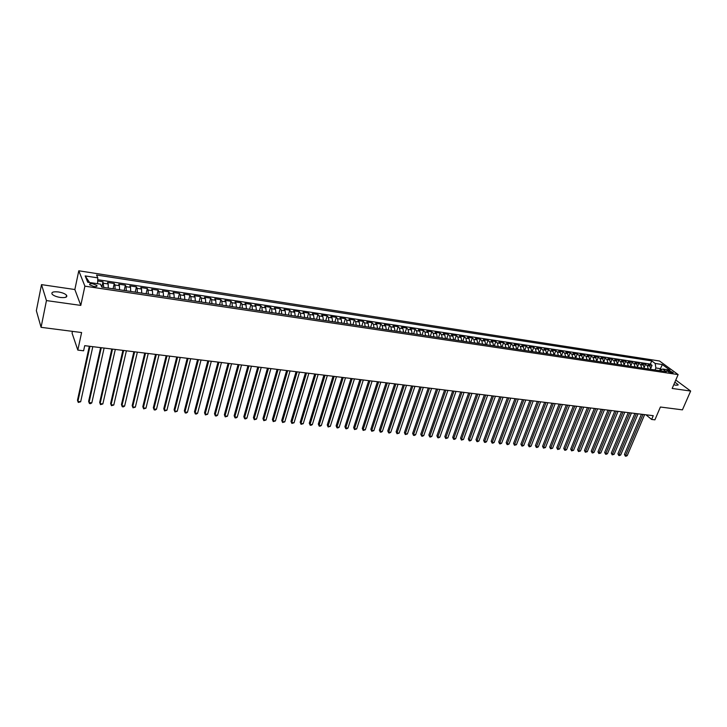 <?xml version="1.0" encoding="UTF-8"?>
<svg xmlns="http://www.w3.org/2000/svg" width="727" height="727" viewBox="0 0 727 727"><rect width="100%" height="100%" fill="white"/><g stroke="black" fill="none" stroke-linecap="round" stroke-linejoin="round"><path stroke-width="1.09" d="M60.296 297.461C65.53 297.943 67.602 297.189 66.52 295.189C65.003 293.681 62.304 292.608 58.433 291.954C53.18 291.445 51.09 292.199 52.171 294.235C53.707 295.735 56.415 296.807 60.296 297.461M673.775 384.701L676.192 385.301L678.127 384.619L674.856 382.193M93.874 286.493C96.418 286.756 97.418 286.402 96.873 285.429L92.747 283.775C90.193 283.512 89.194 283.866 89.748 284.848L93.874 286.493M72.446 331.358L72.073 333.12L77.816 350.096L83.596 350.796L84.714 345.67L653.255 415.69L651.646 419.452L654.9 419.842L660.398 407.02L682.426 409.855L690.65 391.044L675.774 380.048M41.512 284.63L36.35 310.665L41.075 327.323L46.446 300.578L80.797 305.404L84.895 286.156L78.789 270.789L74.854 289.528L41.512 284.63L46.446 300.578M84.895 286.156L678.127 374.587L659.525 361.001L78.789 270.789M650.929 369.352L649.911 366.072L648.12 364.736L652.037 365.336L650.919 367.989M648.302 368.962L647.284 365.672L645.503 364.336L644.349 367.09M645.503 364.336L641.55 363.736L643.331 365.072L644.349 368.371M637.715 367.371L636.707 364.073L634.935 362.728L638.915 363.336L637.733 366.19M631.027 366.372L630.036 363.064L628.273 361.719L632.272 362.328L631.054 365.281M624.293 365.363L623.303 362.037L621.549 360.692L625.593 361.31L624.329 364.381M617.505 364.345L616.523 361.01L614.778 359.665L618.85 360.283L617.55 363.482M610.671 363.327L609.699 359.974L607.963 358.629L612.061 359.247L610.716 362.582M603.773 362.291L602.81 358.938L601.084 357.584L605.218 358.211L603.819 361.683M596.831 361.246L595.867 357.884L594.159 356.53L598.321 357.157L596.867 360.801M589.824 360.201L588.879 356.821L587.171 355.467L591.369 356.103L589.851 359.92M582.772 359.147L581.827 355.757L580.137 354.394L584.363 355.04L582.781 359.065M575.657 358.084L574.73 354.676L573.049 353.313L577.311 353.958L575.693 358.084M568.487 357.002L567.569 353.595L565.897 352.222L570.195 352.877L568.587 357.021M561.262 355.921L560.353 352.504L558.69 351.132L563.025 351.786L561.417 355.948M553.974 354.831L553.074 351.395L551.429 350.023L555.792 350.687L554.192 354.867M546.631 353.731L545.741 350.287L544.105 348.915L548.503 349.578L546.913 353.776M539.234 352.622L538.353 349.169L536.726 347.788L541.161 348.46L539.57 352.677M531.773 351.505L530.901 348.033L529.292 346.652L533.763 347.333L532.173 351.568M524.249 350.387L523.385 346.897L521.786 345.516L526.293 346.197L524.712 350.45M516.67 349.251L515.816 345.752L514.234 344.362L518.778 345.052L517.197 349.323M509.018 348.106L508.182 344.598L506.61 343.208L511.19 343.898L509.618 348.188M501.312 346.952L500.485 343.426L498.922 342.035L503.538 342.735L501.975 347.043M493.542 345.779L492.724 342.253L491.179 340.854L495.832 341.563L494.269 345.888M485.7 344.607L484.9 341.063L483.364 339.663L488.062 340.381L486.499 344.725M477.803 343.426L477.012 339.873L475.485 338.473L480.22 339.191L478.666 343.553M469.833 342.235L469.051 338.664L467.543 337.264L472.323 337.982L470.769 342.372M461.799 341.027L461.027 337.446L459.537 336.038L464.353 336.774L462.808 341.181M453.693 339.818L452.939 336.219L451.467 334.811L456.32 335.547L454.784 339.982M445.524 338.591L444.779 334.983L443.316 333.575L448.214 334.32L446.687 338.764M437.281 337.355L436.554 333.738L435.109 332.321L440.044 333.075L438.517 337.546M428.966 336.11L428.248 332.484L426.822 331.067L431.802 331.821L430.284 336.31M420.588 334.856L419.879 331.212L418.47 329.794L423.487 330.558L421.978 335.065M412.136 333.593L411.437 329.931L410.046 328.513L415.108 329.276L413.608 333.811M403.603 332.312L402.922 328.64L401.549 327.214L406.657 327.995L405.157 332.548M394.997 331.03L394.334 327.341L392.98 325.914L398.132 326.696L396.642 331.276M386.328 329.731L385.673 326.023L384.329 324.596L389.527 325.387L388.045 329.985M377.567 328.413L376.931 324.705L375.614 323.27L380.848 324.069L379.376 328.686M368.743 327.095L368.116 323.37L366.808 321.934L372.097 322.733L370.634 327.377M359.829 325.76L359.229 322.016L357.938 320.58L363.273 321.389L361.81 326.06M350.841 324.415L350.25 320.662L348.987 319.217L354.367 320.034L352.913 324.724M341.772 323.061L341.199 319.289L339.954 317.844L345.38 318.671L343.935 323.379M332.621 321.688L332.066 317.899L330.84 316.454L336.31 317.29L334.883 322.025M323.388 320.307L322.852 316.509L321.643 315.055L327.168 315.9L325.741 320.652M314.073 318.908L313.555 315.1L312.365 313.646L317.935 314.491L316.527 319.271M304.677 317.499L304.168 313.673L303.005 312.219L308.63 313.073L307.221 317.881M295.189 316.081L294.699 312.237L293.554 310.783L299.233 311.647L297.834 316.481M285.611 314.646L285.138 310.792L284.021 309.329L289.746 310.202L288.365 315.055M275.951 313.201L275.497 309.329L274.397 307.866L280.186 308.748L278.805 313.628M266.2 311.738L265.764 307.857L264.692 306.394L270.526 307.276L269.154 312.183M256.358 310.265L255.94 306.367L254.886 304.904L260.784 305.794L259.421 310.729M246.426 308.775L246.026 304.867L244.999 303.395L250.942 304.304L249.597 309.257M236.402 307.276L236.021 303.35L235.012 301.878L241.019 302.786L239.683 307.766M226.279 305.758L225.924 301.814L224.943 300.342L230.995 301.269L229.668 306.267M216.064 304.231L215.719 300.269L214.765 298.797L220.881 299.724L219.572 304.758M205.75 302.686L205.432 298.706L204.496 297.234L210.676 298.17L209.367 303.232M195.336 301.123L195.036 297.134L194.136 295.653L200.361 296.607L199.071 301.687M184.822 299.551L184.549 295.544L183.667 294.062L189.956 295.017L188.684 300.133M174.207 297.961L173.953 293.944L173.108 292.454L179.451 293.426L178.188 298.561M163.484 296.362L163.257 292.318L162.439 290.836L168.846 291.809L167.601 296.97M152.661 294.735L152.461 290.682L151.661 289.192L158.141 290.182L156.905 295.371M141.738 293.099L141.547 289.028L140.793 287.538L147.327 288.537L146.1 293.753M130.696 291.445L130.542 287.365L129.806 285.865L136.412 286.874L135.195 292.118M119.555 289.782L119.419 285.675L118.719 284.175L125.38 285.193L124.181 290.473M108.296 288.092L108.187 283.975L107.514 282.476L114.248 283.503L113.067 288.81M669.131 370.625L666.732 370.734L670.848 372.724L673.247 372.615L669.131 370.625L668.549 371.997M659.634 370.561L660.434 368.671L655.872 367.98L655.181 363.445L651.737 360.901L96.564 275.015L97.791 277.859L85.168 275.924L87.74 282.23L100.508 284.166L101.789 287.12L666.314 371.661L662.77 369.043L659.48 370.634M655.181 363.445L662.333 364.545L669.958 370.125L662.77 369.043M652.037 365.336L650.392 364.118L97.727 279.704M103.761 287.419L103.007 281.785L97.682 280.976M114.248 283.503L114.939 284.993L115.066 289.11M125.38 285.193L126.107 286.692L126.253 290.782M136.412 286.874L137.158 288.365L137.33 292.445M147.327 288.537L148.108 290.028L148.308 294.09M158.141 290.182L158.949 291.663L159.168 295.716M168.846 291.809L169.682 293.29L169.927 297.325M179.451 293.426L180.323 294.908L180.587 298.915M189.956 295.017L190.856 296.498L191.137 300.496M200.361 296.607L201.288 298.079L201.597 302.068M210.676 298.17L211.621 299.651L211.948 303.613M220.881 299.724L221.853 301.196L222.208 305.149M230.995 301.269L231.995 302.732L232.367 306.676M241.019 302.786L242.036 304.259L242.427 308.184M250.942 304.304L251.987 305.767L252.396 309.675M260.784 305.794L261.847 307.257L262.274 311.156M270.526 307.276L271.616 308.739L272.062 312.619M280.186 308.748L281.294 310.211L281.758 314.073M289.746 310.202L290.891 311.665L291.373 315.509M299.233 311.647L300.387 313.101L300.887 316.936M308.63 313.073L309.811 314.527L310.329 318.344M317.935 314.491L319.144 315.945L319.671 319.744M327.168 315.9L328.386 317.345L328.94 321.134M336.31 317.29L337.555 318.735L338.128 322.506M345.38 318.671L346.643 320.107L347.224 323.869M354.367 320.034L355.648 321.479L356.248 325.223M363.273 321.389L364.572 322.833L365.181 326.559M372.097 322.733L373.414 324.169L374.051 327.886M380.848 324.069L382.184 325.496L382.829 329.204M389.527 325.387L390.881 326.814L391.535 330.512M398.132 326.696L399.496 328.122L400.168 331.803M406.657 327.995L408.047 329.422L408.728 333.084M415.108 329.276L416.516 330.703L417.216 334.356M423.487 330.558L424.913 331.975L425.622 335.61M431.802 331.821L433.237 333.239L433.964 336.865M440.044 333.075L441.498 334.484L442.234 338.1M448.214 334.32L449.686 335.729L450.431 339.327M456.32 335.547L457.801 336.955L458.564 340.545M464.353 336.774L465.853 338.182L466.625 341.754M472.323 337.982L473.831 339.391L474.622 342.953M480.22 339.191L481.747 340.59L482.546 344.135M488.062 340.381L489.598 341.781L490.416 345.316M495.832 341.563L497.386 342.962L498.213 346.479M503.538 342.735L505.111 344.125L505.947 347.642M511.19 343.898L512.771 345.289L513.616 348.787M518.778 345.052L520.368 346.443L521.223 349.932M526.293 346.197L527.902 347.579L528.774 351.059M533.763 347.333L535.381 348.715L536.253 352.177M541.161 348.46L542.796 349.841L543.678 353.295M548.503 349.578L550.148 350.95L551.048 354.394M555.792 350.687L557.445 352.059L558.354 355.485M563.025 351.786L564.688 353.158L565.606 356.575M570.195 352.877L571.867 354.249L572.794 357.648M577.311 353.958L578.992 355.321L579.928 358.72M584.363 355.04L586.062 356.394L587.007 359.783M591.369 356.103L593.078 357.457L594.032 360.828M598.321 357.157L600.039 358.511L601.002 361.873M605.218 358.211L606.945 359.565L607.917 362.909M612.061 359.247L613.797 360.601L614.778 363.936M618.85 360.283L620.604 361.628L621.585 364.954M625.593 361.31L627.346 362.655L628.337 365.972M632.272 362.328L634.044 363.673L635.044 366.971M638.915 363.336L640.687 364.672L641.696 367.971M655.036 369.97L655.872 367.98M77.816 350.096L81.606 332.539L41.075 327.323M678.127 374.587L672.166 388.454L690.65 391.044M645.912 414.781L651.646 419.452M661.661 369.58L660.434 368.671L662.333 364.545M97.791 277.859L97.591 283.703L89.566 282.512M650.392 364.118L651.737 360.901M103.007 281.785L101.835 287.129M85.168 275.924L89.557 282.485M80.797 305.404L74.854 289.528M641.441 414.226L624.438 454.42L625.602 455.465L642.995 414.417M627.237 455.62L625.992 456.211L625.338 456.147L625.602 455.465L627.237 455.62L644.631 414.626M625.338 456.147L624.438 454.42M634.871 413.418L617.895 453.775L619.059 454.82L636.416 413.608M620.694 454.975L619.459 455.565L618.795 455.502L619.059 454.82L620.694 454.975L638.061 413.817M618.795 455.502L617.895 453.775M628.246 412.609L611.307 453.121L612.461 454.166L629.782 412.791M614.115 454.33L612.207 454.857L612.461 454.166L614.115 454.33L631.445 413M612.207 454.857L611.307 453.121M621.567 411.782L604.664 452.458L605.809 453.512L623.103 411.973M607.481 453.675L606.236 454.275L605.564 454.202L605.809 453.512L607.481 453.675L624.775 412.182M605.564 454.202L604.664 452.458M614.842 410.955L597.976 451.794L599.112 452.848L616.369 411.146M600.793 453.021L598.875 453.548L599.112 452.848L600.793 453.021L618.05 411.346M598.875 453.548L597.976 451.794M608.063 410.119L591.233 451.131L592.369 452.185L609.58 410.31M594.059 452.348L592.814 452.957L592.132 452.885L592.369 452.185L594.059 452.348L611.28 410.519M592.132 452.885L591.233 451.131M601.238 409.283L584.444 450.458L585.571 451.512L602.747 409.465M587.271 451.685L585.344 452.221L585.571 451.512L587.271 451.685L604.455 409.674M585.344 452.221L584.444 450.458M594.359 408.429L577.592 449.777L578.719 450.84L595.858 408.619M580.437 451.013L578.501 451.549L578.719 450.84L580.437 451.013L597.585 408.828M578.501 451.549L577.592 449.777M587.416 407.574L570.704 449.095L571.813 450.158L588.915 407.765M573.548 450.331L571.604 450.876L571.813 450.158L573.548 450.331L590.651 407.974M571.604 450.876L570.704 449.095M580.428 406.72L563.752 448.405L564.861 449.477L581.909 406.902M566.597 449.649L565.352 450.258L564.652 450.186L564.861 449.477L566.597 449.649L583.672 407.111M564.652 450.186L563.752 448.405M573.385 405.848L556.746 447.714L557.845 448.786L574.857 406.029M559.608 448.959L557.654 449.504L557.845 448.786L559.608 448.959L576.629 406.248M557.654 449.504L556.746 447.714M566.288 404.975L549.694 447.014L550.784 448.086L567.751 405.157M552.556 448.259L550.593 448.813L550.784 448.086L552.556 448.259L569.532 405.375M550.593 448.813L549.694 447.014M559.127 404.094L542.578 446.305L543.66 447.387L560.59 404.276M545.45 447.559L543.478 448.114L543.66 447.387L545.45 447.559L562.389 404.494M543.478 448.114L542.578 446.305M551.92 403.203L535.408 445.596L536.49 446.678L553.365 403.385M538.289 446.86L537.035 447.478L536.317 447.405L536.49 446.678L538.289 446.86L555.183 403.603M536.317 447.405L535.408 445.596M544.65 402.313L528.193 444.879L529.256 445.969L546.086 402.485M531.073 446.142L529.819 446.769L529.092 446.696L529.256 445.969L531.073 446.142L547.913 402.713M529.092 446.696L528.193 444.879M537.317 401.404L520.905 444.161L521.968 445.251L538.752 401.586M523.794 445.424L522.54 446.06L521.813 445.987L521.968 445.251L523.794 445.424L540.597 401.813M521.813 445.987L520.905 444.161M529.938 400.495L513.571 443.434L514.625 444.524L531.355 400.677M516.461 444.706L514.471 445.26L514.625 444.524L516.461 444.706L533.209 400.904M514.471 445.26L513.571 443.434M522.486 399.577L506.174 442.698L507.219 443.797L523.903 399.759M509.073 443.979L507.819 444.615L507.073 444.533L507.219 443.797L509.073 443.979L525.775 399.986M507.073 444.533L506.174 442.698M514.98 398.66L498.722 441.961L499.758 443.061L516.388 398.832M501.63 443.243L500.367 443.879L499.622 443.806L499.758 443.061L501.63 443.243L518.269 399.059M499.622 443.806L498.722 441.961M507.419 397.724L491.207 441.216L492.234 442.316L508.809 397.896M494.124 442.498L492.861 443.143L492.106 443.07L492.234 442.316L494.124 442.498L510.708 398.132M492.106 443.07L491.207 441.216M499.785 396.788L483.637 440.471L484.655 441.571L501.176 396.96M486.554 441.752L485.291 442.398L484.536 442.325L484.655 441.571L486.554 441.752L503.093 397.187M484.536 442.325L483.637 440.471M492.097 395.842L476.003 439.708L477.012 440.816L493.469 396.006M478.92 441.007L477.666 441.652L476.903 441.571L477.012 440.816L478.92 441.007L495.405 396.242M476.903 441.571L476.003 439.708M484.346 394.879L468.306 438.944L469.306 440.053L485.709 395.052M471.232 440.244L469.978 440.898L469.206 440.816L469.306 440.053L471.232 440.244L487.653 395.288M469.206 440.816L468.306 438.944M476.53 393.925L460.545 438.181L461.536 439.29L477.884 394.089M463.481 439.481L461.445 440.062L461.536 439.29L463.481 439.481L479.847 394.325M461.445 440.062L460.545 438.181M468.642 392.953L452.721 437.409L453.703 438.517L469.987 393.116M455.665 438.708L454.402 439.372L453.621 439.29L453.703 438.517L455.665 438.708L471.968 393.362M453.621 439.29L452.721 437.409M460.7 391.971L444.833 436.627L445.805 437.736L462.027 392.135M447.787 437.936L445.733 438.517L445.805 437.736L447.787 437.936L464.026 392.38M445.733 438.517L444.833 436.627M452.685 390.981L436.882 435.837L437.845 436.954L454.002 391.144M439.844 437.154L438.581 437.818L437.781 437.736L437.845 436.954L439.844 437.154L456.02 391.399M437.781 437.736L436.882 435.837M444.606 389.99L428.866 435.037L429.821 436.164L445.915 390.154M431.829 436.364L430.575 437.027L429.766 436.945L429.821 436.164L431.829 436.364L447.941 390.399M429.766 436.945L428.866 435.037M436.454 388.981L420.788 434.237L421.724 435.364L437.754 389.145M423.759 435.564L422.496 436.236L421.687 436.155L421.724 435.364L423.759 435.564L439.799 389.399M421.687 436.155L420.788 434.237M428.239 387.973L412.636 433.428L413.563 434.564L429.521 388.136M415.617 434.764L414.354 435.437L413.536 435.355L413.563 434.564L415.617 434.764L431.584 388.382M413.536 435.355L412.636 433.428M419.952 386.955L404.421 432.62L405.339 433.746L421.224 387.109M407.402 433.955L405.312 434.546L405.339 433.746L407.402 433.955L423.305 387.364M405.312 434.546L404.421 432.62M411.591 385.928L396.133 431.793L397.042 432.928L412.854 386.082M399.123 433.138L397.024 433.737L397.042 432.928L399.123 433.138L414.953 386.337M397.024 433.737L396.133 431.793M403.167 384.883L387.782 430.966L388.672 432.111L404.412 385.037M390.772 432.311L389.508 432.992L388.672 432.91L388.672 432.111L390.772 432.311L406.529 385.301M388.672 432.91L387.782 430.966M394.661 383.838L379.349 430.13L380.239 431.275L395.897 383.992M382.347 431.484L381.093 432.174L380.239 432.083L380.239 431.275L382.347 431.484L398.032 384.256M380.239 432.083L379.349 430.13M386.082 382.784L370.852 429.293L371.724 430.439L387.309 382.929M373.86 430.648L371.742 431.256L371.724 430.439L373.86 430.648L389.463 383.202M371.742 431.256L370.852 429.293M377.44 381.72L362.282 428.439L363.146 429.593L378.64 381.866M365.299 429.802L363.173 430.411L363.146 429.593L365.299 429.802L380.812 382.129M363.173 430.411L362.282 428.439M368.716 380.639L353.64 427.585L354.485 428.739L369.907 380.794M356.657 428.948L354.531 429.566L354.485 428.739L356.657 428.948L372.097 381.057M354.531 429.566L353.64 427.585M359.91 379.558L344.916 426.722L345.752 427.876L361.092 379.703M347.942 428.094L346.679 428.794L345.807 428.703L345.752 427.876L347.942 428.094L363.3 379.976M345.807 428.703L344.916 426.722M351.032 378.467L336.128 425.849L336.946 427.013L352.195 378.613M339.155 427.231L337.891 427.93L337.01 427.839L336.946 427.013L339.155 427.231L354.431 378.885M337.01 427.839L336.128 425.849M342.072 377.358L327.259 424.968L328.068 426.131L343.226 377.504M330.294 426.349L328.141 426.976L328.068 426.131L330.294 426.349L345.479 377.786M328.141 426.976L327.259 424.968M333.039 376.25L318.308 424.086L319.108 425.25L334.175 376.386M321.352 425.468L320.089 426.186L319.189 426.095L319.108 425.25L321.352 425.468L336.447 376.668M319.189 426.095L318.308 424.086M323.924 375.123L309.284 423.187L310.065 424.359L325.042 375.268M312.337 424.586L311.074 425.295L310.165 425.204L310.065 424.359L312.337 424.586L327.332 375.55M310.165 425.204L309.284 423.187M314.727 373.996L300.178 422.287L300.951 423.459L315.827 374.132M303.241 423.687L301.06 424.314L300.951 423.459L303.241 423.687L318.144 374.414M301.06 424.314L300.178 422.287M305.449 372.851L290.991 421.378L291.754 422.551L306.53 372.987M294.053 422.778L291.872 423.414L291.754 422.551L294.053 422.778L308.866 373.269M291.872 423.414L290.991 421.378M296.08 371.697L281.731 420.46L282.467 421.642L297.152 371.833M284.793 421.869L282.603 422.505L282.467 421.642L284.793 421.869L299.506 372.124M282.603 422.505L281.731 420.46M286.629 370.534L272.38 419.534L273.107 420.715L287.683 370.661M275.451 420.951L273.252 421.587L273.107 420.715L275.451 420.951L290.064 370.961M273.252 421.587L272.38 419.534M277.096 369.361L262.947 418.598L263.656 419.788L278.132 369.489M266.027 420.015L263.819 420.66L263.656 419.788L266.027 420.015L280.531 369.779M263.819 420.66L262.947 418.598M267.472 368.171L253.432 417.652L254.123 418.843L268.499 368.298M256.522 419.079L254.305 419.724L254.123 418.843L256.522 419.079L270.917 368.598M254.305 419.724L253.432 417.652M257.767 366.981L243.827 416.707L244.508 417.898L258.767 367.099M246.926 418.134L245.662 418.879L244.699 418.779L244.508 417.898L246.926 418.134L261.211 367.408M244.699 418.779L243.827 416.707M247.962 365.772L234.139 415.744L234.803 416.944L248.952 365.89M237.238 417.18L235.984 417.925L235.003 417.825L234.803 416.944L237.238 417.18L251.415 366.199M235.003 417.825L234.139 415.744M238.074 364.554L224.361 414.772L225.006 415.971L239.038 364.672M227.469 416.217L225.225 416.871L225.006 415.971L227.469 416.217L241.528 364.981M225.225 416.871L224.361 414.772M228.096 363.327L214.492 413.799L215.128 414.999L229.041 363.445M217.6 415.244L216.346 415.998L215.356 415.899L215.128 414.999L217.6 415.244L231.549 363.754M215.356 415.899L214.492 413.799M218.018 362.082L204.532 412.809L205.15 414.017L218.945 362.2M207.649 414.263L205.396 414.926L205.15 414.017L207.649 414.263L221.471 362.509M205.396 414.926L204.532 412.809M207.849 360.828L194.482 411.809L195.081 413.027L208.749 360.946M197.608 413.272L196.354 414.036L195.345 413.936L195.081 413.027L197.608 413.272L211.312 361.255M195.345 413.936L194.482 411.809M197.58 359.565L184.34 410.81L184.922 412.027L198.462 359.674M187.475 412.273L186.221 413.036L185.203 412.936L184.922 412.027L187.475 412.273L201.043 359.992M185.203 412.936L184.34 410.81M187.212 358.293L174.098 409.792L174.662 411.009L188.075 358.393M177.243 411.264L174.962 411.936L174.662 411.009L177.243 411.264L190.683 358.72M174.962 411.936L174.098 409.792M176.752 357.002L163.766 408.765L164.311 409.992L177.597 357.102M166.91 410.246L164.62 410.919L164.311 409.992L166.91 410.246L180.223 357.43M164.62 410.919L163.766 408.765M166.183 355.703L153.333 407.738L153.86 408.965L167.01 355.803M156.487 409.219L155.242 410.001L154.188 409.892L153.86 408.965L156.487 409.219L169.664 356.13M154.188 409.892L153.333 407.738M155.523 354.385L142.81 406.693L143.319 407.92L156.323 354.485M145.963 408.183L143.655 408.865L143.319 407.92L145.963 408.183L159.004 354.812M143.655 408.865L142.81 406.693M144.755 353.058L132.178 405.639L132.668 406.875L145.527 353.158M135.34 407.138L133.023 407.82L132.668 406.875L135.34 407.138L148.235 353.495M133.023 407.82L132.178 405.639M133.877 351.723L121.445 404.575L121.918 405.811L134.631 351.813M124.617 406.075L123.372 406.875L122.29 406.766L121.918 405.811L124.617 406.075L137.367 352.15M122.899 350.369L110.613 403.503L111.067 404.739L123.635 350.459M113.785 405.012L111.458 405.702L111.067 404.739L113.785 405.012L126.398 350.805M111.813 349.005L99.672 402.422L100.108 403.667L112.521 349.096M102.852 403.93L100.517 404.63L100.108 403.667L102.852 403.93L115.311 349.433M100.617 347.624L88.63 401.322L89.039 402.576L101.298 347.706M91.82 402.849L90.575 403.649L89.466 403.54L89.039 402.576L91.82 402.849L104.115 348.06M89.312 346.234L77.48 400.223L77.871 401.468L89.966 346.316M80.67 401.749L78.316 402.449L77.871 401.468L80.67 401.749L92.811 346.661M647.284 365.672L649.911 366.072M103.661 283.285L108.187 283.975M114.939 284.993L119.419 285.675M126.107 286.692L130.542 287.365M137.158 288.365L141.547 289.028M148.108 290.028L152.461 290.682M158.949 291.663L163.257 292.318M169.682 293.29L173.953 293.944M180.323 294.908L184.549 295.544M190.856 296.498L195.036 297.134M201.288 298.079L205.432 298.706M211.621 299.651L215.719 300.269M221.853 301.196L225.924 301.814M231.995 302.732L236.021 303.35M242.036 304.259L246.026 304.867M251.987 305.767L255.94 306.367M261.847 307.257L265.764 307.857M271.616 308.739L275.497 309.329M281.294 310.211L285.138 310.792M290.891 311.665L294.699 312.237M300.387 313.101L304.168 313.673M309.811 314.527L313.555 315.1M319.144 315.945L322.852 316.509M328.386 317.345L332.066 317.899M337.555 318.735L341.199 319.289M346.643 320.107L350.25 320.662M355.648 321.479L359.229 322.016M364.572 322.833L368.116 323.37M373.414 324.169L376.931 324.705M382.184 325.496L385.673 326.023M390.881 326.814L394.334 327.341M399.496 328.122L402.922 328.64M408.047 329.422L411.437 329.931M416.516 330.703L419.879 331.212M424.913 331.975L428.248 332.484M433.237 333.239L436.554 333.738M441.498 334.484L444.779 334.983M449.686 335.729L452.939 336.219M457.801 336.955L461.027 337.446M465.853 338.182L469.051 338.664M473.831 339.391L477.012 339.873M481.747 340.59L484.9 341.063M489.598 341.781L492.724 342.253M497.386 342.962L500.485 343.426M505.111 344.125L508.182 344.598M512.771 345.289L515.816 345.752M520.368 346.443L523.385 346.897M527.902 347.579L530.901 348.033M535.381 348.715L538.353 349.169M542.796 349.841L545.741 350.287M550.148 350.95L553.074 351.395M557.445 352.059L560.353 352.504M564.688 353.158L567.569 353.595M571.867 354.249L574.73 354.676M578.992 355.321L581.827 355.757M586.062 356.394L588.879 356.821M593.078 357.457L595.867 357.884M600.039 358.511L602.81 358.938M606.945 359.565L609.699 359.974M613.797 360.601L616.523 361.01M620.604 361.628L623.303 362.037M627.346 362.655L630.036 363.064M634.044 363.673L636.707 364.073M640.687 364.672L643.331 365.072M667.313 371.306L667.695 370.406M66.112 297.143L66.52 295.189M677.855 385.246L678.127 384.619M96.664 286.383L96.873 285.429"/></g></svg>
